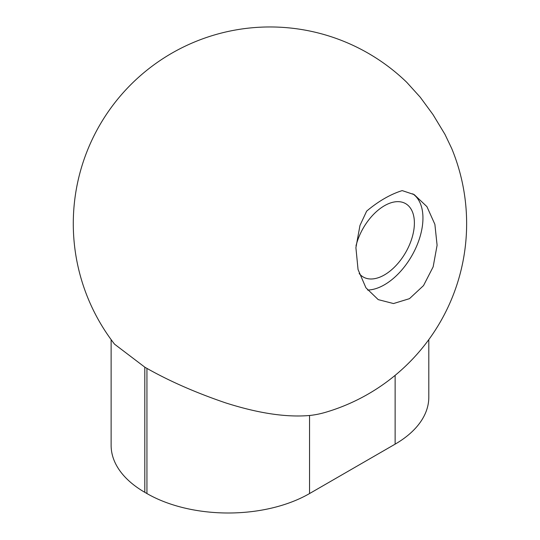 <?xml version="1.0" encoding="UTF-8"?>
<svg xmlns="http://www.w3.org/2000/svg" width="540" height="540" viewBox="0 0 540 540"><rect width="100%" height="100%" fill="white"/><g stroke="black" fill="none" stroke-linecap="round" stroke-linejoin="round"><path stroke-width="0.81" d="M144.801 367.16L114.554 344.183A196.681 196.681 0 0 1 138.706 77.173A196.681 196.681 0 0 1 406.762 82.323L420.221 97.193L432.972 114.547L444.967 134.372L451.697 148.46A196.681 196.681 0 0 1 325.843 412.223A158.47 91.49 -60 0 1 309.548 415.49C286.261 417.514 258.282 413.309 225.619 402.874C195.959 392.762 169.736 381.267 146.941 368.395A88.79 51.26 60 0 1 145.868 367.787A88.79 51.26 60 0 1 144.801 367.16L144.801 492.318L146.941 493.553A114.98 66.386 0 0 0 309.548 493.553L395.132 444.143A114.98 66.386 0 0 0 428.807 397.204L428.807 339.626M406.12 81.709L406.735 82.303M402.206 190.607L414.234 194.63L426.917 206.618L434.882 224.343L437.096 245.268L433.154 266.841L423.515 285.599L409.475 298.661L393.505 303.554L378.23 299.626L365.924 287.779L358.054 269.555L355.907 247.698L359.971 225.457L366.66 211.126A111.699 64.49 -60 0 1 402.206 190.607M367.544 290.034A54.466 31.448 120 0 0 415.334 249.028A54.466 31.448 120 0 0 412.736 193.82M359.168 273.483A42.363 24.455 120 0 0 363.251 277.007A42.363 24.455 120 0 0 395.901 265.66A42.363 24.455 120 0 0 414.389 223.027A42.363 24.455 120 0 0 405.614 203.634A42.363 24.455 120 0 0 356.008 245.828M111.125 339.626L111.125 445.379A114.98 66.386 0 0 0 144.801 492.318M146.941 493.553L146.941 368.395M309.548 493.553L309.548 415.49M395.132 444.143L395.132 375.354"/></g></svg>

